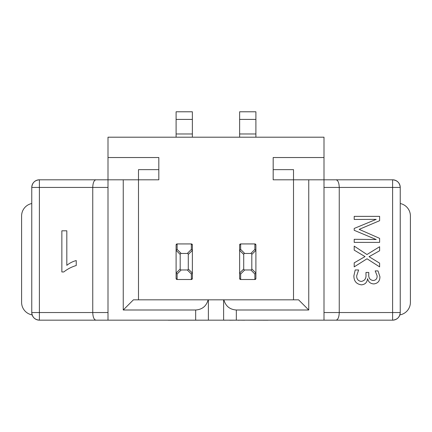 <?xml version="1.0" encoding="UTF-8"?>
<svg xmlns="http://www.w3.org/2000/svg" width="432" height="432" viewBox="0 0 432 432"><rect width="100%" height="100%" fill="white"/><g stroke="black" fill="none" stroke-linecap="round" stroke-linejoin="round"><path stroke-width="0.65" d="M293.506 299.835L293.506 179.804L273.175 179.804L273.175 169.641L293.506 169.641L293.506 179.804L336.091 179.804C338.002 180.268 339.055 182.806 339.25 187.429L339.25 312.541L392.612 312.541L392.612 320.161L324 320.161L324 137.198L108 137.198L108 320.161L195.669 320.161L195.669 309.998L123.25 309.998L123.25 179.804L138.494 179.804L138.494 299.835M308.75 179.804L308.75 309.998L236.331 309.998L236.331 320.161L324 320.161M236.331 320.161L223.625 320.161L223.625 299.835L208.375 299.835L208.375 320.161L223.625 320.161L223.625 299.835L298.588 299.835L308.75 309.998M123.25 309.998L133.412 299.835L208.375 299.835L208.375 320.161L195.669 320.161M108 320.161L39.388 320.161A7.625 7.625 0 0 1 31.763 312.541L31.763 187.429C32.227 182.806 34.765 180.268 39.388 179.804L123.25 179.804M180.187 254.443L176.105 250.36L177.12 249.41L177.12 243.929L176.105 244.944A1.015 1.015 0 0 1 177.12 243.929L191.349 243.929A1.015 1.015 0 0 1 192.37 244.944L192.37 278.489A1.015 1.015 0 0 1 191.349 279.504L177.12 279.504A1.015 1.015 0 0 1 176.105 278.489L176.105 244.944L176.105 273.073L180.187 268.99A1.085 1.015 135 0 0 181.17 269.973L187.299 269.973A1.085 1.015 45 0 0 188.282 268.99L188.282 254.443A1.085 1.015 135 0 0 187.299 253.46L181.17 253.46A1.085 1.015 45 0 0 180.187 254.443L180.187 268.99M250.83 253.46L244.701 253.46A1.085 1.015 45 0 0 243.718 254.443L243.718 268.99A1.085 1.015 135 0 0 244.701 269.973L250.83 269.973A1.085 1.015 45 0 0 251.813 268.99L251.813 254.443A1.085 1.015 135 0 0 250.83 253.46L254.88 249.41L254.88 243.929A1.015 1.015 0 0 1 255.895 244.944L255.895 278.489A1.015 1.015 0 0 1 254.88 279.504L240.651 279.504A1.015 1.015 0 0 1 239.63 278.489L239.63 244.944A1.015 1.015 0 0 1 240.651 243.929L254.88 243.929L255.895 244.944M95.909 320.161C93.998 319.702 92.945 317.158 92.75 312.541L92.75 187.429C92.945 182.806 93.998 180.268 95.909 179.804M61.857 271.96L61.857 230.807L66.814 230.807L66.814 265.345C69.606 263.077 72.743 261.479 76.237 260.555L76.237 265.518C71.669 266.863 67.516 269.012 63.785 271.96L61.857 271.96M353.889 275.805L355.207 269.973L358.614 269.973L356.681 275.805C356.621 279.11 358.155 280.989 361.287 281.437C364.775 280.73 366.336 278.435 365.974 274.558L365.974 272.452L368.766 272.452L368.766 274.45C368.48 277.938 369.927 279.958 373.113 280.508C375.878 280.292 377.217 278.753 377.131 275.886L375.197 270.902L377.984 270.902L379.922 276.728C379.928 280.946 377.924 283.343 373.901 283.921C370.532 283.775 368.426 282.047 367.578 278.726L367.519 278.726C367.114 282.431 365.105 284.472 361.487 284.85C356.405 284.148 353.873 281.129 353.889 275.805M379.615 266.873L367.011 258.779L354.202 266.873L354.202 262.845L365.035 256.586L354.202 250.139L354.202 246.11L366.962 254.529L379.615 246.731L379.615 250.76L369.058 256.684L379.615 263.153L379.615 266.873M379.615 242.39L354.202 242.39L354.202 239.296L376.202 239.539L354.202 230.305L354.202 228.447L376.202 219.364L354.202 219.461L354.202 216.362L379.615 216.362L379.615 220.698L359.159 229.354L379.615 238.361L379.615 242.39M324 157.529L273.175 157.529L273.175 169.641M158.825 169.641L158.825 179.804L138.494 179.804L138.494 169.641L158.825 169.641L158.825 157.529L108 157.529M223.879 299.835C225.639 306.148 229.786 309.539 236.331 309.998M195.669 309.998C202.214 309.539 206.361 306.148 208.121 299.835M336.091 179.804L392.612 179.804A7.625 7.625 0 0 1 400.237 187.429L400.237 312.541C399.773 317.158 397.235 319.702 392.612 320.161A7.625 7.625 0 0 0 400.237 312.541A7.625 7.625 0 0 1 392.612 320.161M32.135 314.896A12.706 12.706 0 0 1 21.6 302.373L21.6 215.973A12.706 12.706 0 0 1 31.763 203.526M399.865 314.896A12.706 12.706 0 0 0 410.4 302.373L410.4 215.973A12.706 12.706 0 0 0 400.237 203.526M324 312.541L339.25 312.541C339.055 317.158 338.002 319.702 336.091 320.161M400.237 312.541L392.612 312.541L392.612 179.804C397.235 180.268 399.773 182.806 400.237 187.429L324 187.429M39.388 179.804A7.625 7.625 0 0 0 31.763 187.429A7.625 7.625 0 0 1 39.388 179.804L39.388 312.541L108 312.541M39.388 320.161C34.765 319.702 32.227 317.158 31.763 312.541L39.388 312.541L39.388 320.161M192.37 111.785L176.105 111.785L192.37 111.785L192.37 119.41L176.105 119.41L176.105 111.785M176.105 137.198L176.105 119.41M192.37 137.198L192.37 119.41M187.299 253.46L191.349 249.41L191.349 243.929L192.37 244.944L192.364 273.073L191.349 274.023L187.299 269.973M192.37 250.425L188.282 254.443M181.17 269.973L177.12 274.023L176.105 273.073M177.12 274.023L177.12 279.504L176.105 278.489M191.349 249.41L192.364 250.36M192.37 278.489L191.349 279.504L191.349 274.023M255.895 111.785L239.63 111.785L255.895 111.785L255.895 119.41L239.63 119.41L239.63 111.785M239.63 137.198L239.63 119.41M255.895 137.198L255.895 119.41M254.88 249.41L255.895 250.36L255.895 278.489L254.88 279.504L254.88 274.023L250.83 269.973M239.63 273.002L243.718 268.99M243.718 254.443L239.63 250.425M251.813 268.99L255.895 273.002M239.636 250.36L240.651 249.41L244.701 253.46M239.63 244.944L240.651 243.929L240.651 249.41M244.701 269.973L240.651 274.023L239.636 273.073M240.651 274.023L240.651 279.504L239.63 278.489M255.895 273.073L254.88 274.023M225.061 320.161L229.117 320.161M225.061 320.215L223.727 320.161M229.565 320.215L237.341 320.161M268.126 320.215L244.906 320.161M244.733 320.215L239.409 320.161M239.339 320.215L238.07 320.215M277.965 320.161L268.666 320.161M215.147 320.161L168.269 320.215M108 187.429L31.763 187.429M192.37 133.979L176.105 133.979M177.12 249.41L181.17 253.46M188.282 268.99L192.364 273.073M255.895 133.979L239.63 133.979M255.895 250.36L251.813 254.443"/></g></svg>
